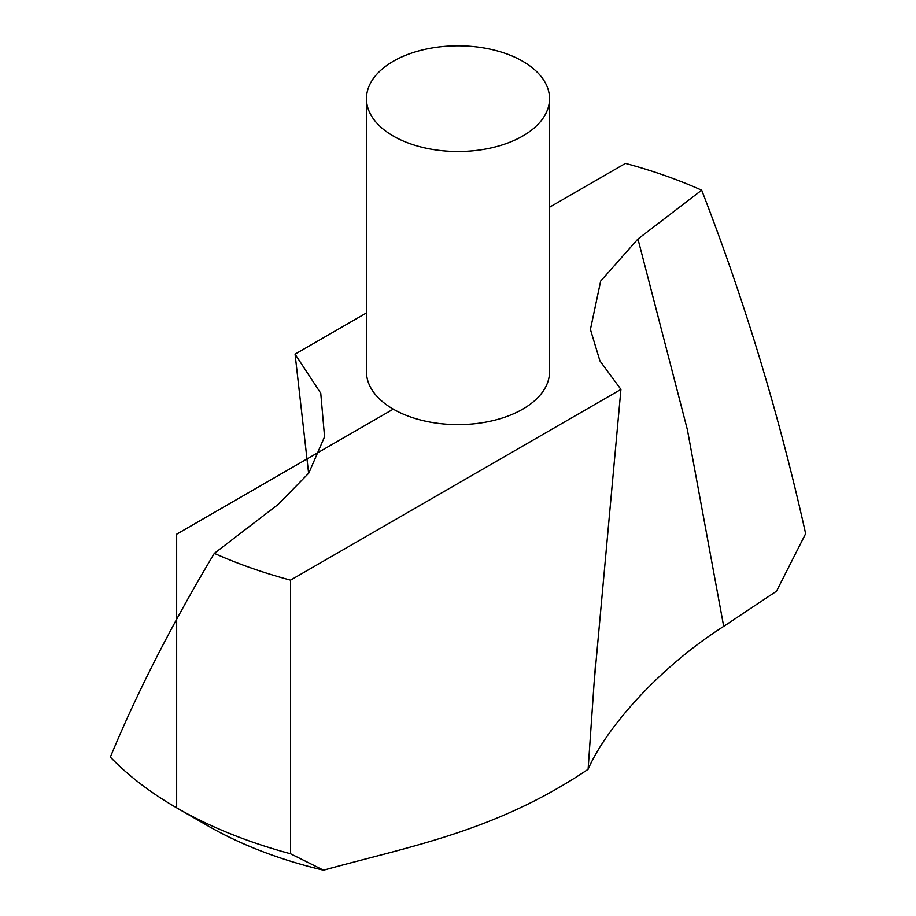 <?xml version="1.0" encoding="UTF-8"?>
<svg xmlns="http://www.w3.org/2000/svg" width="916" height="916" viewBox="0 0 916 916"><rect width="100%" height="100%" fill="white"/><g stroke="black" fill="none" stroke-linecap="round" stroke-linejoin="round"><path stroke-width="1.37" d="M366.457 98.653L366.457 371.77A91.543 52.853 0 0 0 422.963 420.593A91.543 52.853 0 0 0 522.738 409.143A91.543 52.853 0 0 0 549.543 371.77L549.543 98.653A91.543 52.853 0 0 0 458 45.8A91.543 52.853 0 0 0 366.457 98.653A91.543 52.853 0 0 0 422.963 147.487A91.543 52.853 0 0 0 522.738 136.026A91.543 52.853 0 0 0 549.543 98.653M620.933 389.392L290.532 580.137L290.532 853.758L323.543 870.2C409.257 846.304 495.338 831.808 588.106 769.303L594.118 682.672L620.933 389.392L599.946 360.938L590.419 329.474L600.667 281.086L637.96 238.996L701.679 190.184A397.876 229.71 0 0 0 625.468 163.391L549.543 207.222M308.623 473.332L295.067 354.149L366.457 312.929M295.067 354.149L320.76 393.273L324.562 436.772L308.818 473.068L278.04 504.533L214.321 553.356A397.876 229.71 0 0 0 290.532 580.137M701.679 190.184C744.593 300.631 779.253 415.12 805.645 533.673L776.528 591.175L723.697 626.372C659.371 667.283 606.106 727.773 588.106 769.303M323.543 870.2A354.4 204.611 180 0 1 207.394 825.568L176.662 807.82A397.876 229.71 0 0 0 290.532 853.758M214.321 553.356C171.406 625.227 136.747 693.137 110.355 757.108A397.876 229.71 0 0 0 176.662 807.82M393.262 409.143L176.662 534.2L176.662 807.82L207.405 825.568M637.96 238.996L687.378 429.707L723.697 626.372M595.343 666.447L594.152 682.981"/></g></svg>
